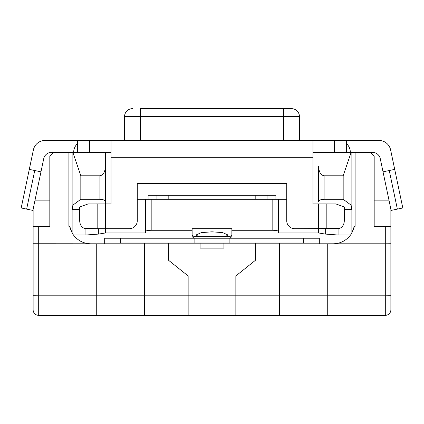 <?xml version="1.0" encoding="UTF-8"?>
<svg xmlns="http://www.w3.org/2000/svg" width="424" height="424" viewBox="0 0 424 424"><rect width="100%" height="100%" fill="white"/><g stroke="black" fill="none" stroke-linecap="round" stroke-linejoin="round"><path stroke-width="0.64" d="M225.393 236.645L227.9 234.949L222.674 232.622L212 231.806L201.326 232.622L196.1 234.949L198.607 236.645L229.93 236.645L231.875 234.949M390.875 243.752L390.875 295.724L385.31 295.82L385.31 226.31L390.875 226.31L390.875 243.752L385.31 243.8L319.325 243.8L319.325 238.235L230.004 238.235L231.875 236.571L231.875 228.663L192.125 228.663L192.125 236.571L193.996 238.235L104.675 238.235L104.675 243.8L33.125 243.752L33.125 226.31L38.69 226.31L38.69 295.82L33.125 295.724L33.125 243.752M230.004 238.235L193.996 238.235M312.965 203.912L335.893 203.928L312.965 204.05L312.965 140.45L378.95 140.45A11.925 11.925 0 0 1 390.621 149.926L402.8 207.961L397.352 209.106L389.259 170.522L394.702 169.377M89.57 152.375L89.57 140.45L111.035 140.45L111.035 204.05L105.47 204.05L105.47 228.695L129.32 228.695A7.95 7.95 0 0 0 137.27 220.745L137.27 183.385L286.73 183.385L286.73 220.745A7.95 7.95 0 0 0 294.68 228.695L338.23 228.547A7.95 6.09 -89.2 0 0 344.32 220.538L344.32 207.007L335.893 203.928M73.67 152.375A11.925 11.925 0 0 1 77.645 143.487M346.355 143.487A11.925 11.925 0 0 1 350.33 152.375M286.73 199.28L137.27 199.28M148.093 199.28L148.093 195.305L275.907 195.305L275.907 199.28M140.45 140.45L140.45 108.65L291.5 108.65L283.55 108.65L283.55 116.6L124.55 116.6L124.55 140.45M132.5 108.65A7.95 7.95 0 0 0 124.55 116.6A7.95 7.95 0 0 1 132.5 108.65M291.5 108.65A7.95 7.95 0 0 1 299.45 116.6L299.45 140.45M29.298 169.377L34.742 170.522L26.648 209.106L21.2 207.961L33.379 149.926A11.925 11.925 0 0 1 45.05 140.45L89.57 140.45M34.742 170.522L40.969 171.826L32.871 210.41L26.648 209.106M355.1 152.375L355.1 226.31L354.305 226.31L351.872 232.94L351.872 209.615L351.125 205.137L351.125 152.375L372.495 152.375A7.95 7.95 0 0 1 380.275 158.693L391.129 210.41L397.352 209.106M383.031 171.826L389.259 170.522M40.969 171.826L43.725 158.693A7.95 7.95 0 0 1 51.505 152.375L72.875 152.375L72.875 205.137L72.128 209.615L72.128 232.94L69.695 226.31L68.9 226.31L68.9 152.375M346.355 152.375L346.355 140.45M111.035 140.45L312.965 140.45M77.645 152.375L77.645 140.45M97.806 204.018L97.806 228.663L85.77 228.547A7.95 6.09 89.2 0 1 79.68 220.538L79.68 207.007L88.107 203.928L105.47 204.05M97.806 228.663L105.47 228.695L105.47 232.956L98.697 234.08L85.918 235.002L73.458 235.002A21.465 21.465 0 0 1 72.128 232.94M88.107 203.928L111.035 203.912M334.43 152.375L334.43 140.45M303.505 238.235L303.505 243.005L229.888 243.005L229.888 238.235M229.888 243.005L194.113 243.005L194.113 238.235M194.113 243.005L120.655 243.005L120.655 238.235M198.607 236.645L194.07 236.645L192.125 234.949M319.325 243.8L104.675 243.8M390.875 295.724L390.875 309.785A5.565 5.565 0 0 1 385.31 315.35L38.69 315.35A5.565 5.565 0 0 1 33.125 309.785L33.125 295.724M49.82 200.87L34.874 200.87M33.125 209.196L33.125 226.31M53.795 152.375L49.82 156.35L49.82 226.31L38.69 226.31M385.31 226.31L374.18 226.31L374.18 156.35L370.205 152.375M390.875 209.196L390.875 226.31M389.126 200.87L374.18 200.87M351.872 232.94A21.465 21.465 0 0 1 350.542 235.002C346.159 240.678 340.382 243.609 333.211 243.8M354.305 226.31A21.465 21.465 0 0 1 353.462 229.453M70.538 229.453A21.465 21.465 0 0 1 69.695 226.31M90.789 243.8C83.618 243.609 77.841 240.678 73.458 235.002M324.095 199.28C320.74 199.434 318.885 200.239 318.53 201.692L318.53 166.144C318.885 171.959 320.74 175.17 324.095 175.785L324.095 199.28L343.175 199.28L343.175 175.785L324.095 175.785M351.125 205.137L343.175 199.28M312.965 152.375L351.125 152.375L343.175 175.785M350.542 235.002L338.082 235.002L325.303 234.08L318.53 232.956L318.53 204.05M351.872 209.615L344.32 209.615M272.817 199.28L272.817 230.285C276.172 230.354 278.027 230.72 278.382 231.387L278.382 232.956L318.53 232.956M272.817 230.285L231.875 230.285M99.905 175.785L80.825 175.785L72.875 152.375L105.47 152.375L105.47 166.144C105.115 171.959 103.26 175.17 99.905 175.785L99.905 199.28L80.825 199.28L72.875 205.137M80.825 175.785L80.825 199.28M111.035 152.375L105.47 152.375L105.47 201.692C105.115 200.239 103.26 199.434 99.905 199.28M105.47 201.692L105.47 203.912L105.47 201.692M192.125 230.285L151.183 230.285C147.828 230.354 145.973 230.72 145.618 231.387L145.618 232.956L105.47 232.956M79.68 209.615L72.128 209.615M278.382 199.28L278.382 231.387M145.618 199.28L145.618 231.387M235.85 315.35L188.15 315.35L188.15 295.82L235.85 295.82L235.85 275.945L255.725 260.05L255.725 243.8L223.925 243.8L223.925 248.125L200.075 248.125L200.075 243.8L168.275 243.8L168.275 260.05L188.15 275.945L188.15 295.82L235.85 295.82L235.85 315.35L188.15 315.35M96.725 315.35L144.425 315.35L96.725 315.35L96.725 295.82L144.425 295.82L144.425 243.005M279.575 315.35L327.275 315.35L279.575 315.35L279.575 295.82L327.275 295.82L327.275 243.8M96.725 243.8L96.725 295.82L144.425 295.82L144.425 315.35M279.575 243.005L279.575 295.82L327.275 295.82L327.275 315.35M144.425 238.235L141.404 238.235M112.625 238.235L104.675 238.235M168.275 243.005L168.275 243.8L200.075 243.8L200.075 243.005M223.925 243.005L223.925 243.8L255.725 243.8L255.725 243.005M319.325 238.235L311.375 238.235M282.596 238.235L279.575 238.235M312.965 157.283L111.035 157.283M267.051 195.305L267.051 199.28M156.949 195.305L156.949 199.28M299.45 116.6L283.55 116.6L283.55 140.45M326.194 204.018L326.194 228.663M385.31 315.35L385.31 295.82L38.69 295.82L38.69 315.35M338.082 235.002L338.082 228.552M325.303 234.08L325.303 228.668M98.697 234.08L98.697 228.668M85.918 235.002L85.918 228.552M151.183 199.28L151.183 230.285M168.19 195.305L168.19 199.28M255.81 195.305L255.81 199.28"/></g></svg>
